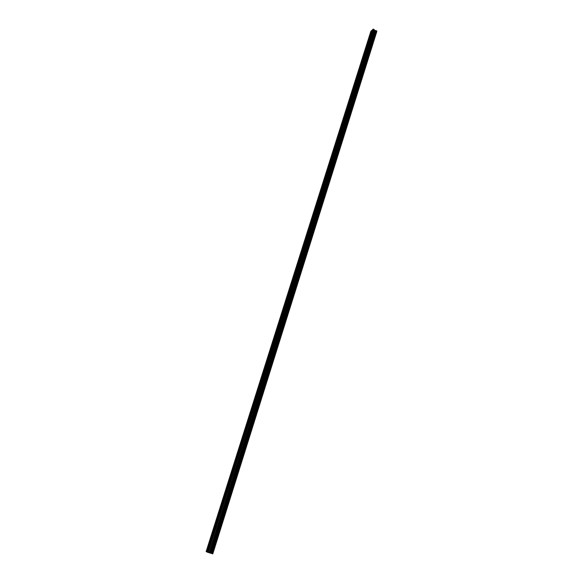 <?xml version="1.0" encoding="UTF-8"?>
<svg xmlns="http://www.w3.org/2000/svg" width="583" height="583" viewBox="0 0 583 583"><rect width="100%" height="100%" fill="white"/><g stroke="black" fill="none" stroke-linecap="round" stroke-linejoin="round"><path stroke-width="0.87" d="M209.567 543.232L209.632 543.917L209.567 543.232M214.406 527.914L214.478 528.584L214.406 527.914M219.201 512.763L219.266 513.412L219.201 512.763M223.945 497.773L224.251 497.226L224.324 497.86L224.01 498.399L223.945 497.773M228.638 482.935L228.951 482.389L228.704 483.555L228.638 482.935M233.28 468.258L233.594 467.704L233.28 468.258M237.879 453.727L238.192 453.18L237.879 453.727M242.426 439.356L242.747 438.795L242.426 439.356M246.922 425.124L247.25 424.57L246.922 425.124M251.382 411.044L251.71 410.483L251.382 411.044M255.791 397.103L256.119 396.535L255.791 397.103M260.149 383.308L260.492 382.74L260.149 383.308M264.471 369.651L264.813 369.075L264.471 369.651M268.748 356.133L269.091 355.55L268.748 356.133M272.982 342.746L273.332 342.163L272.982 342.746M277.18 329.49L277.53 328.907L277.18 329.49M281.327 316.372L281.684 315.782L281.327 316.372M285.437 303.379L285.794 302.781L285.437 303.379M289.511 290.509L289.868 289.911L289.511 290.509M293.541 277.77L293.905 277.173L293.541 277.77M297.527 265.156L297.898 264.551L297.527 265.156M301.484 252.658L301.856 252.053L301.484 252.658M305.397 240.283L305.769 239.671L305.397 240.283M309.274 228.033L309.653 227.414L309.274 228.033M313.115 215.892L313.494 215.273L313.115 215.892M316.919 203.868L317.305 203.241L316.919 203.868M320.686 191.953L321.073 191.326L320.686 191.953M324.418 180.154L324.811 179.52L324.418 180.154M328.112 168.465L328.513 167.831L328.112 168.465M331.778 156.885L332.179 156.244L331.778 156.885M335.407 145.415L335.815 144.766L335.407 145.415M339 134.046L339.415 133.398L339 134.046M342.564 122.78L342.979 122.131L342.564 122.78M346.098 111.623L346.513 110.967L346.098 111.623M349.596 100.56L350.011 99.897L349.596 100.56M353.065 89.6L353.48 88.937L353.065 89.6M356.497 78.741L356.92 78.071L356.497 78.741M359.9 67.978L360.33 67.307L359.9 67.978M363.275 57.309L363.705 56.631L363.275 57.309M366.62 46.735L367.057 46.057L366.62 46.735M369.935 36.255L370.373 35.578L369.935 36.255M371.553 30.717L370.897 31.22L206.134 551.613L209.756 552.924L374.512 30.229L373.47 29.157L372.668 29.602L207.482 552.218M209.756 552.924L212.788 553.85L376.633 31.052M372.624 29.74L371.597 30.578L206.674 551.853M212.387 553.755L376.669 30.935L374.512 30.229M206.622 551.817L371.488 30.775M206.513 551.78L371.386 30.768M212.766 553.843L376.851 31.373M212.722 553.835L376.822 31.329M211.199 553.376L375.656 30.695M211.097 553.34L375.569 30.673M208.211 552.502L373.47 29.157M207.861 552.385L373.164 29.15M207.439 552.181L372.559 29.799M207.322 552.145L372.45 29.799M212.321 553.741L376.618 30.863M211.972 553.631L376.348 30.717M211.891 553.61L376.283 30.702L211.884 553.602M211.833 553.588L376.232 30.71M210.82 553.245L375.321 30.666M210.652 553.194L375.182 30.629M209.88 552.961L374.599 30.316M209.239 552.808L374.25 29.616M209.108 552.771L374.162 29.529M212.401 553.763L376.669 30.935"/></g></svg>
